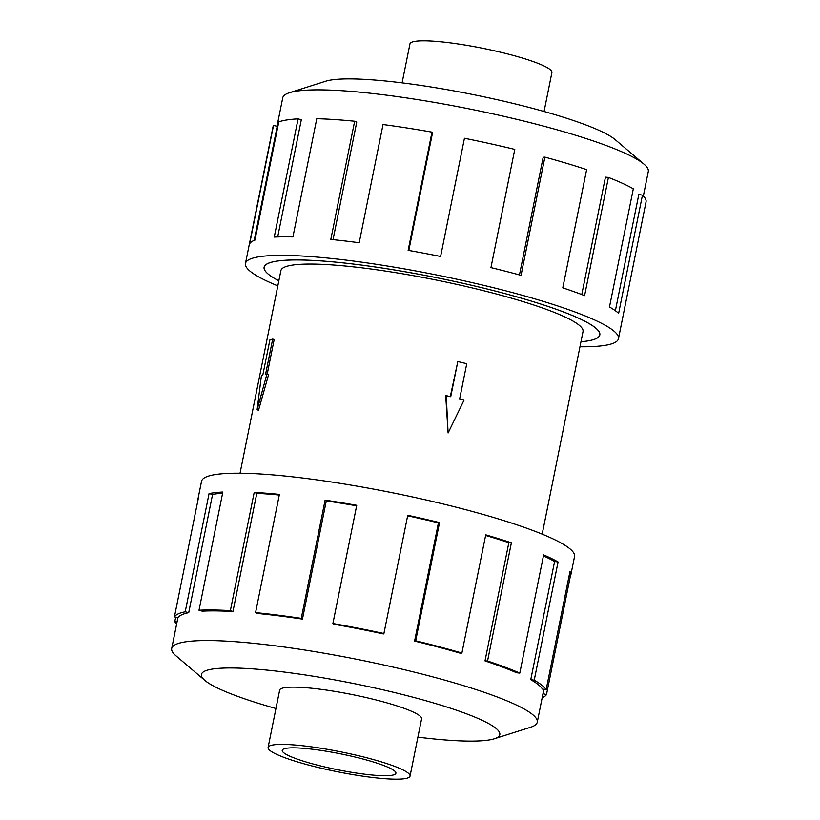 <?xml version="1.0" encoding="UTF-8"?>
<svg xmlns="http://www.w3.org/2000/svg" width="820" height="820" viewBox="0 0 820 820"><rect width="100%" height="100%" fill="white"/><g stroke="black" fill="none" stroke-linecap="round" stroke-linejoin="round"><path stroke-width="1.23" d="M481.658 287.676A171.165 23.841 -168.6 0 0 264.173 267.248A171.165 23.841 -168.6 0 0 278.841 280.788A171.236 23.852 11.4 0 1 264.101 267.238A171.236 23.852 11.4 0 1 481.678 287.666A171.236 23.852 11.4 0 1 599.82 334.929A171.236 23.852 11.4 0 1 580.98 341.735A171.165 23.841 -168.6 0 0 599.748 334.919A171.165 23.841 -168.6 0 0 481.658 287.676M542.184 534.138L583.03 331.546A154.109 21.474 -168.6 0 0 476.707 289.009A154.109 21.474 -168.6 0 0 280.891 270.62L240.045 473.222M402.097 82.861L409.949 43.901A72.406 10.086 11.4 0 1 501.953 52.541A72.406 10.086 11.4 0 1 551.911 72.529L544.06 111.489M318.047 767.458A72.406 10.086 -168.6 0 0 410.051 776.099A72.406 10.086 -168.6 0 0 360.093 756.112A72.406 10.086 -168.6 0 0 268.089 747.471A72.406 10.086 -168.6 0 0 318.047 767.458M355.901 757.239A57.984 8.077 11.4 0 1 395.906 773.25A57.984 8.077 11.4 0 1 322.229 766.331A57.984 8.077 11.4 0 1 282.223 750.32A57.984 8.077 11.4 0 1 355.901 757.239M277.016 126.229L282.746 97.805A186.458 25.973 11.4 0 1 289.501 92.711A186.458 25.973 11.4 0 1 519.654 120.048A186.458 25.973 11.4 0 1 644.038 164.195A186.458 25.973 11.4 0 1 648.292 171.513L643.362 195.99M289.501 92.711L325.704 81.221A152.202 21.207 11.4 0 1 513.576 103.535A152.202 21.207 11.4 0 1 615.113 139.574L644.038 164.195M277.816 285.862A190.26 26.506 11.4 0 1 245.457 263.476A190.26 26.506 11.4 0 1 487.203 286.18A190.26 26.506 11.4 0 1 618.464 338.691A190.26 26.506 11.4 0 1 579.955 346.778M618.464 338.691L646.047 201.915A190.26 26.506 -168.6 0 0 642.47 195.129L618.639 313.342A190.26 26.506 -168.6 0 0 609.475 307.008L633.317 188.805A190.26 26.506 -168.6 0 0 608.419 177.427L584.588 295.641A190.26 26.506 -168.6 0 0 562.797 287.84L586.628 169.627A190.26 26.506 -168.6 0 0 544.88 157.132L521.048 275.346A190.26 26.506 -168.6 0 0 490.944 267.617L514.775 149.404A190.26 26.506 -168.6 0 0 464.448 138.262L440.606 256.475A190.26 26.506 -168.6 0 0 408.145 250.346L431.986 132.133L432.529 132.778L408.801 250.459M544.88 157.132L543.178 157.276L519.46 274.915M608.419 177.427L605.447 177.171L581.769 294.564M642.47 195.129L638.811 194.514L615.379 310.729M421.5 719.294A72.478 10.096 -168.6 0 0 421.664 718.863A72.478 10.096 -168.6 0 0 371.655 698.865A72.478 10.096 -168.6 0 0 279.558 690.214A72.478 10.096 -168.6 0 0 279.538 690.665M417.903 737.139A152.202 21.207 -168.6 0 0 494.296 738.779L530.499 727.289A186.458 25.973 -168.6 0 0 537.254 722.194A186.458 25.973 -168.6 0 0 408.616 670.739A186.458 25.973 -168.6 0 0 171.708 648.487A186.458 25.973 -168.6 0 0 175.962 655.805L204.887 680.426A152.202 21.207 -168.6 0 0 275.94 708.511M494.296 738.779A152.202 21.207 -168.6 0 0 394.799 692.613A152.202 21.207 -168.6 0 0 204.887 680.426M414.592 641.086A186.458 25.973 11.4 0 1 459.866 653.099L461.896 653.048L485.737 534.835A190.26 26.506 11.4 0 1 511.383 542.799L487.551 661.012L485.009 660.899A186.458 25.973 11.4 0 1 516.61 672.759L519.798 673.107L543.629 554.894A190.26 26.506 11.4 0 1 558.072 561.966L534.23 680.18L530.755 679.688A186.458 25.973 11.4 0 1 542.42 689.036L546.14 689.722L569.972 571.509A190.26 26.506 11.4 0 1 570.802 575.086L574.543 556.524A190.26 26.506 -168.6 0 0 443.271 504.013A190.26 26.506 -168.6 0 0 201.535 481.309L197.794 499.872A190.26 26.506 11.4 0 1 198.255 498.662L174.424 616.876A190.26 26.506 11.4 0 1 185.217 611.792L209.059 493.578A190.26 26.506 11.4 0 1 222.845 492.031L199.004 610.244A190.26 26.506 11.4 0 1 230.369 610.613L254.2 492.4A190.26 26.506 11.4 0 1 279.405 494.398L255.563 612.612A190.26 26.506 11.4 0 1 301.278 618.362L325.109 500.149A190.26 26.506 11.4 0 1 356.741 505.304L332.899 623.518A190.26 26.506 11.4 0 1 383.914 633.511L407.745 515.298A190.26 26.506 11.4 0 1 439.53 522.576L415.699 640.789L414.592 641.086L438.423 522.873A186.458 25.973 -168.6 0 0 407.642 515.821M176.638 624.01A190.26 26.506 11.4 0 1 174.783 621.662L175.695 617.142M197.753 501.163A190.26 26.506 11.4 0 1 197.794 499.872M332.899 623.518L333.453 624.153A186.458 25.973 11.4 0 1 383.442 633.952L383.914 633.511M356.628 505.827A186.458 25.973 -168.6 0 0 326.298 500.897L325.109 500.149M255.563 612.612L257.664 613.473A186.458 25.973 11.4 0 1 302.457 619.11L326.298 500.897M279.271 495.044A186.458 25.973 -168.6 0 0 256.803 493.302L254.2 492.4M199.004 610.244L202.232 611.156A186.458 25.973 11.4 0 1 232.962 611.515L256.803 493.302M222.609 493.168A186.458 25.973 -168.6 0 0 212.564 494.46L209.059 493.578M174.424 616.876L178.145 617.655A186.458 25.973 11.4 0 1 188.723 612.673L212.564 494.46M177.028 622.072L174.783 621.662M188.723 612.673L185.217 611.792M232.962 611.515L230.369 610.613M302.457 619.11L301.278 618.362M438.423 522.873L439.53 522.576M485.009 660.899L508.841 542.697A186.458 25.973 -168.6 0 0 485.614 535.45M508.841 542.697L511.383 542.799M415.699 640.789A190.26 26.506 11.4 0 1 461.896 653.048M530.755 679.688L554.597 561.485A186.458 25.973 -168.6 0 0 543.434 555.878M554.597 561.485L558.072 561.966M487.551 661.012A190.26 26.506 11.4 0 1 519.798 673.107M570.802 575.086A190.26 26.506 11.4 0 1 570.33 576.286L546.499 694.499L542.983 693.771M569.059 576.029L570.33 576.286M534.23 680.18A190.26 26.506 11.4 0 1 546.14 689.722M546.499 694.499A190.26 26.506 11.4 0 1 542.194 697.717M431.986 132.133A190.26 26.506 -168.6 0 0 383.032 124.537L359.201 242.751A190.26 26.506 -168.6 0 0 330.808 239.44L354.65 121.237L356.741 122.098L333.033 239.665M354.65 121.237A190.26 26.506 -168.6 0 0 316.776 118.705L292.935 236.918A190.26 26.506 -168.6 0 0 274.249 237.072L298.08 118.869L301.309 119.771L277.693 236.929M298.08 118.869A190.26 26.506 -168.6 0 0 278.79 121.893L254.958 240.106A190.26 26.506 -168.6 0 0 249.669 243.714L273.501 125.501L277.221 126.27L254.21 240.393M273.501 125.501A190.26 26.506 -168.6 0 0 273.039 126.7L245.457 263.476M466.754 363.711L459.661 398.889L464.13 399.976L448.099 432.981L446.254 395.64L450.723 396.726L457.816 361.548L466.754 363.711M450.293 396.624L457.816 361.548M446.254 395.64L445.721 395.783L448.099 432.981M272.681 339.101L265.588 374.279L266.971 373.899L257.111 409.826L261.436 375.396L262.82 375.027L269.913 339.849L272.681 339.101L274.198 339.459L267.238 373.961M266.971 373.899L268.693 374.32L258.556 410.174L257.111 409.826M264.317 266.572L264.173 267.248M421.675 718.412L410.051 776.099M171.708 648.487L177.93 617.614M537.254 722.194L543.885 689.302M279.722 689.784L268.089 747.471M599.881 334.232L599.748 334.919"/></g></svg>
